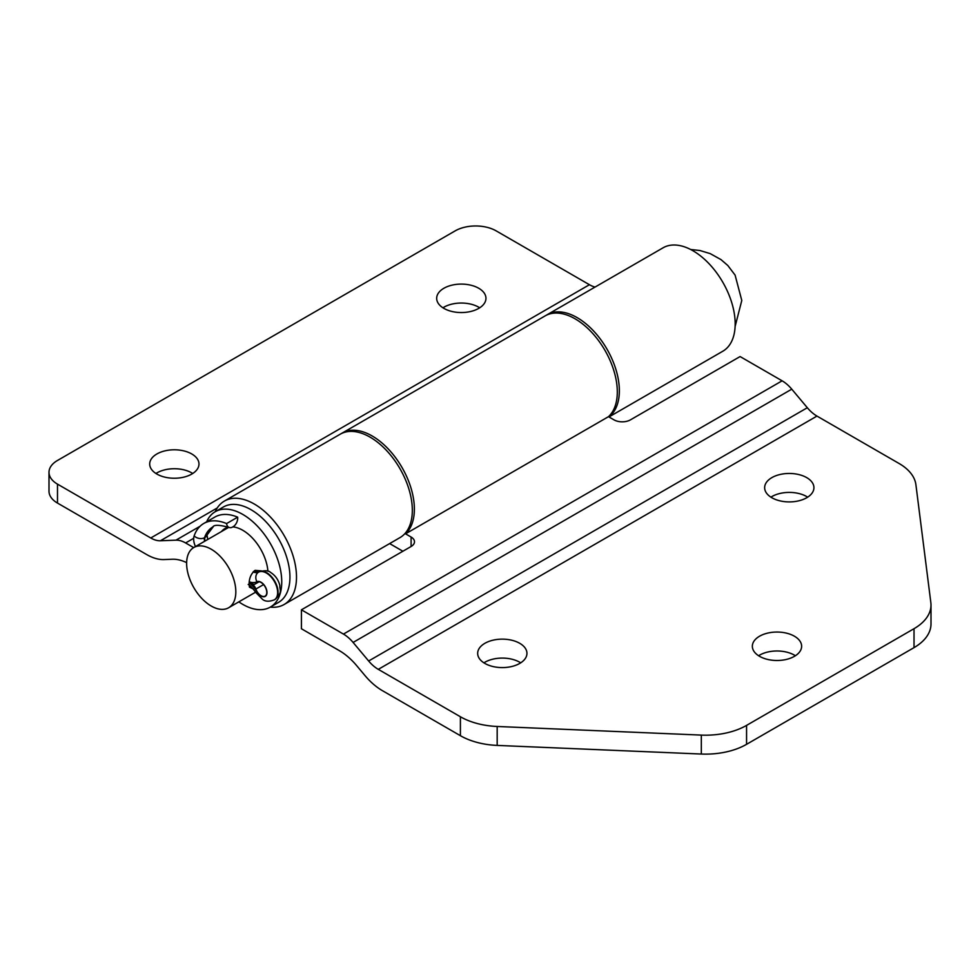 <?xml version="1.0" encoding="UTF-8"?>
<svg xmlns="http://www.w3.org/2000/svg" width="980" height="980" viewBox="0 0 980 980"><rect width="100%" height="100%" fill="white"/><g stroke="black" fill="none" stroke-linecap="round" stroke-linejoin="round"><path stroke-width="1.47" d="M249.19 582.5L252.191 584.239A5.794 3.344 60 0 1 255.878 589.029A8.122 4.692 -120 0 0 261.048 595.73A8.122 4.692 -120 0 0 265.102 596.134A8.122 4.692 -120 0 0 266.339 589.629A8.122 4.692 -120 0 0 261.048 582.475A8.122 4.692 -120 0 0 256.981 582.083A8.122 4.692 -120 0 0 255.878 583.223A5.794 3.344 60 0 1 255.094 584.056A5.794 3.344 60 0 1 252.191 583.762L249.226 582.047M195.473 546.558A13.34 7.693 60 0 1 194.138 535.913A56.436 32.585 60 0 1 203.779 523.467L214.841 517.073A56.436 32.585 60 0 1 237.662 517.171A7.534 4.9 112.8 0 1 233.056 526.762L232.652 527.007A7.534 4.9 112.8 0 1 229.014 527.436C219.52 524.815 214.142 524.631 212.868 526.909A48.89 28.224 -120 0 0 204.526 537.702A5.794 3.344 -120 0 0 204.673 541.242M203.779 523.467A56.436 32.585 60 0 1 226.601 523.565A7.534 4.9 112.8 0 0 229.014 527.436M237.662 517.171L226.601 523.565M253.355 589.029L249.459 587.155L249.116 584.154C249.128 578.225 251.113 573.619 255.082 570.348L261.501 570.899M274.547 599.711A15.95 9.2 -120 0 0 274.755 599.601A15.95 9.2 -120 0 0 277.193 586.824A15.95 9.2 -120 0 0 266.781 572.773A15.95 9.2 -120 0 0 259.026 571.867A7.534 6.149 -117.4 0 1 259.222 571.757L254.249 570.899M186.629 563.427A34.79 20.09 -120 0 0 201.819 598.437A34.79 20.09 -120 0 0 228.622 607.759A34.79 20.09 -120 0 0 235.825 591.834A34.79 20.09 -120 0 0 220.647 556.824A34.79 20.09 -120 0 0 193.832 547.502A34.79 20.09 -120 0 0 186.629 563.427M249.19 585.721L250.892 586.457M267.908 571.205A35.66 20.592 -120 0 0 242.795 530.29A35.66 20.592 -120 0 0 232.824 526.909M228.401 527.191A35.66 20.592 -120 0 0 224.971 528.526A35.66 20.592 -120 0 0 221.492 531.54M238.838 601.855A55.076 31.801 -120 0 0 242.795 604.378A55.076 31.801 -120 0 0 270.333 607.098A55.076 31.801 -120 0 0 278.786 562.961A55.076 31.801 -120 0 0 242.795 514.427A55.076 31.801 -120 0 0 215.257 511.707A55.076 31.801 -120 0 0 206.645 521.813M270.333 607.098L278.541 602.369A55.076 31.801 -120 0 0 286.981 558.233A55.076 31.801 -120 0 0 251.003 509.698A55.076 31.801 -120 0 0 223.452 506.966L215.257 511.707M191.762 453.961A24.647 14.222 0 0 0 164.897 450.874A24.647 14.222 0 0 0 149.695 464.018A24.647 14.222 0 0 0 156.91 474.075A24.647 14.222 0 0 0 183.762 477.162A24.647 14.222 0 0 0 198.977 464.018A24.647 14.222 0 0 0 191.762 453.961M192.729 473.487A24.647 14.222 0 0 0 191.762 472.887A24.647 14.222 0 0 0 155.942 473.487M478.742 288.267A24.647 14.222 0 0 0 451.878 285.18A24.647 14.222 0 0 0 436.676 298.324A24.647 14.222 0 0 0 443.891 308.382A24.647 14.222 0 0 0 470.743 311.469A24.647 14.222 0 0 0 485.958 298.324A24.647 14.222 0 0 0 478.742 288.267M479.71 307.793A24.647 14.222 0 0 0 478.742 307.206A24.647 14.222 0 0 0 442.923 307.793M270.284 607.135A59.719 34.484 -120 0 0 284.139 604.489A59.719 34.484 -120 0 0 293.29 556.64A59.719 34.484 -120 0 0 254.273 504.014A59.719 34.484 -120 0 0 224.42 501.062A59.719 34.484 -120 0 0 215.196 511.732M284.139 604.489L399.95 537.628A59.719 34.484 -120 0 0 409.113 489.767A59.719 34.484 -120 0 0 370.097 437.154A59.719 34.484 -120 0 0 340.232 434.189L224.42 501.062M546.264 315.278A59.719 34.484 60 0 1 547.269 314.654A59.719 34.484 60 0 1 577.134 317.618A59.719 34.484 60 0 1 615.599 368.492A59.719 34.484 60 0 1 608.85 416.88M608.972 416.953L722.811 351.232A59.719 34.484 -120 0 0 731.962 303.371A59.719 34.484 -120 0 0 692.946 250.745A59.719 34.484 -120 0 0 663.092 247.793L547.269 314.654M193.66 547.6L185.612 542.957A28.984 16.734 -120 0 0 175.959 540.164L160.401 540.764A28.984 16.734 60 0 1 150.761 537.983L57.489 484.132L57.489 503.071L146.657 554.545A52.185 30.123 -120 0 0 164.028 559.568L172.345 559.237A52.185 30.123 60 0 1 186.641 562.63M595.068 287.067A28.984 16.734 60 0 1 589.433 284.714L496.162 230.876A28.984 16.734 0 0 0 455.161 230.876L57.489 460.465A28.984 16.734 0 0 0 49 472.299A28.984 16.734 0 0 0 57.489 484.132M57.489 503.071A28.984 16.734 180 0 1 49 491.237L49 472.299M806.712 477.627A24.647 14.222 0 0 0 779.86 474.541A24.647 14.222 0 0 0 764.645 487.685A24.647 14.222 0 0 0 771.873 497.742A24.647 14.222 0 0 0 798.725 500.829A24.647 14.222 0 0 0 813.927 487.685A24.647 14.222 0 0 0 806.712 477.627M807.679 497.154A24.647 14.222 0 0 0 806.712 496.566A24.647 14.222 0 0 0 770.905 497.154M519.731 643.309A24.647 14.222 0 0 0 492.879 640.222A24.647 14.222 0 0 0 477.664 653.366A24.647 14.222 0 0 0 484.892 663.436A24.647 14.222 0 0 0 511.744 666.51A24.647 14.222 0 0 0 526.946 653.366A24.647 14.222 0 0 0 519.731 643.309M520.699 662.835A24.647 14.222 0 0 0 519.731 662.247A24.647 14.222 0 0 0 483.924 662.835M794.413 636.216A24.647 14.222 0 0 0 767.561 633.129A24.647 14.222 0 0 0 752.346 646.273A24.647 14.222 0 0 0 759.573 656.331A24.647 14.222 0 0 0 786.426 659.418A24.647 14.222 0 0 0 801.628 646.273A24.647 14.222 0 0 0 794.413 636.216M795.38 655.742A24.647 14.222 0 0 0 794.413 655.142A24.647 14.222 0 0 0 758.606 655.742M341.273 433.626A59.719 34.484 60 0 1 342.29 433.013A59.719 34.484 60 0 1 372.143 435.965A59.719 34.484 60 0 1 410.057 485.125A59.719 34.484 60 0 1 405.549 533.831L608.482 416.672A59.719 34.484 -120 0 0 612.99 367.966A59.719 34.484 -120 0 0 575.076 318.806A59.719 34.484 -120 0 0 545.223 315.842L342.29 433.013M405.549 533.831L411.098 537.04A11.601 6.701 180 0 1 414.491 541.769A11.601 6.701 180 0 1 411.098 546.497L301.424 609.817L301.424 628.756L339.349 650.647A52.185 30.123 60 0 1 356.708 665.689L365.026 675.612A52.185 30.123 -120 0 0 382.396 690.655L460.404 735.698L460.404 716.76A57.979 33.479 0 0 0 497.179 726.474L701.325 735.098A57.979 33.479 0 0 0 746.564 725.384L914.022 628.695A57.979 33.479 0 0 0 931 605.028A57.979 33.479 0 0 0 930.841 602.59L915.908 484.72A57.979 33.479 0 0 0 899.077 463.491L816.965 416.084A28.984 16.734 60 0 1 807.324 407.729L791.767 389.17A28.984 16.734 -120 0 0 782.114 380.816L740.096 356.561L630.422 419.869A11.601 6.701 180 0 1 614.031 419.869L608.482 416.672M460.404 716.76L378.292 669.352A28.984 16.734 60 0 1 368.651 660.998L353.094 642.439A28.984 16.734 -120 0 0 343.441 634.085L301.424 609.817M402.89 551.238L389.636 543.582M931 605.028L931 623.966A57.979 33.479 180 0 1 914.022 647.633L914.022 628.695M746.564 725.384L746.564 744.322L914.022 647.633M746.564 744.322A57.979 33.479 180 0 1 701.325 754.037L701.325 735.098M497.179 726.474L497.179 745.413L701.325 754.037M497.179 745.413A57.979 33.479 180 0 1 460.404 735.698M261.048 595.975A8.404 4.851 -120 0 0 266.989 592.545A8.404 4.851 -120 0 0 261.048 582.243A8.404 4.851 -120 0 0 256.956 581.765A7.534 6.149 -117.4 0 1 258.61 572.112A15.95 9.2 60 0 1 266.376 573.018A15.95 9.2 60 0 1 276.789 587.057A15.95 9.2 60 0 1 274.339 599.834C269.292 601.769 265.372 601.634 262.603 599.417L255.817 592.52L256.956 591.724A8.404 4.851 -120 0 0 261.048 595.975M258.536 581.704L255.878 583.223M205.089 541.009A5.794 3.344 60 0 1 204.93 537.469A48.89 28.224 60 0 1 213.064 526.811M207.772 539.453L207.001 535.068A7.534 5.5 19.1 0 1 204.93 537.469L204.526 537.702A7.534 5.5 19.1 0 1 194.138 535.913M253.134 571.916A13.622 7.865 -120 0 0 258.61 572.112L259.026 571.867A13.622 7.865 60 0 1 253.416 571.622M263.559 584.595L255.878 589.029M256.956 581.765A21.168 12.213 60 0 1 249.251 581.802M249.165 582.733A21.168 12.213 60 0 1 256.956 591.724M160.401 540.764L217.254 507.946M150.761 537.983L589.433 284.714M185.612 542.957L193.673 538.29M175.959 540.164L200.092 526.236M343.441 634.085L782.114 380.816M378.292 669.352L816.965 416.084M368.651 660.998L807.324 407.729M353.094 642.439L791.767 389.17M411.098 546.497L411.098 537.04M274.339 599.834L274.755 599.601C283.085 591.896 279.521 590.487 279.864 585.611C278.467 579.854 275.368 575.456 270.554 572.406C268.704 570.47 264.931 570.25 259.222 571.757M259.088 581.753L255.094 584.056M248.21 584.484C249.471 584.631 252.007 587.302 255.817 592.52M259.284 571.732L255.878 570.556M213.285 526.677L207.001 535.068M255.609 592.177L228.622 607.759M228.769 527.338L193.832 547.502M735.11 326.512L741.787 300.468L735.098 275.111L727.822 265.507L720.986 259.602L710.218 253.624L699.965 250.525L690.655 249.496"/></g></svg>
